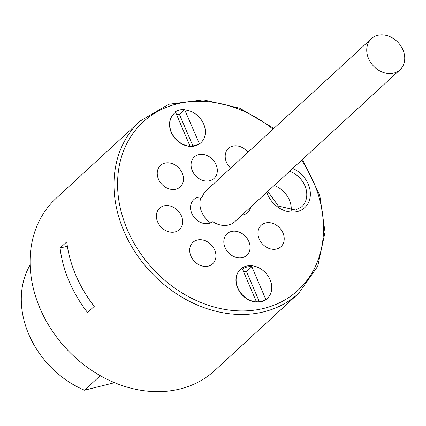 <?xml version="1.0" encoding="UTF-8"?>
<svg xmlns="http://www.w3.org/2000/svg" width="426" height="426" viewBox="0 0 426 426"><rect width="100%" height="100%" fill="white"/><g stroke="black" fill="none" stroke-linecap="round" stroke-linejoin="round"><path stroke-width="0.64" d="M393.778 73.064A21.108 17.035 47.4 0 0 400.019 69.742A21.108 17.035 47.4 0 0 398.267 42.675A21.108 17.035 47.4 0 0 371.44 38.67A21.108 17.035 47.4 0 0 370.529 62.302A21.108 17.035 47.4 0 0 393.778 73.064M400.019 69.742L234.859 221.648A21.108 17.035 -132.6 0 1 228.613 224.971A21.108 17.035 -132.6 0 1 212.787 221.701A14.585 11.768 -132.6 0 1 194.597 217.867A14.585 11.768 -132.6 0 1 193.787 199.613A14.585 11.768 -132.6 0 1 202.275 197.057A21.108 17.035 -132.6 0 1 206.28 190.576L371.44 38.67M210.641 222.91A21.108 17.035 47.4 0 1 200.603 198.591L202.275 197.057M94.242 306.369L87.57 312.503A117.054 94.455 -132.6 0 1 60.071 248.033L66.744 241.899A117.054 94.455 47.4 0 0 94.242 306.369M67.351 246.212L60.071 248.033M230.674 168.142A14.585 11.768 -132.6 0 1 228.448 148.424A14.585 11.768 -132.6 0 1 247.911 152.284M216.088 164.724A14.585 11.768 -132.6 0 1 214.06 178.441A14.585 11.768 -132.6 0 1 195.523 175.672A14.585 11.768 -132.6 0 1 194.315 156.97A14.585 11.768 -132.6 0 1 216.088 164.724M182.264 173.196A14.585 11.768 -132.6 0 1 180.241 186.907A14.585 11.768 -132.6 0 1 161.704 184.138A14.585 11.768 -132.6 0 1 160.495 165.442A14.585 11.768 -132.6 0 1 182.264 173.196M282.981 232.99A14.585 11.768 -132.6 0 1 280.958 246.702A14.585 11.768 -132.6 0 1 262.421 243.938A14.585 11.768 -132.6 0 1 261.213 225.237A14.585 11.768 -132.6 0 1 282.981 232.99M248.848 241.537A14.585 11.768 -132.6 0 1 246.824 255.254A14.585 11.768 -132.6 0 1 228.288 252.485A14.585 11.768 -132.6 0 1 227.079 233.783A14.585 11.768 -132.6 0 1 248.848 241.537M214.715 250.089A14.585 11.768 -132.6 0 1 212.691 263.8A14.585 11.768 -132.6 0 1 194.155 261.031A14.585 11.768 -132.6 0 1 192.946 242.33A14.585 11.768 -132.6 0 1 214.715 250.089M181.423 215.913A14.585 11.768 -132.6 0 1 179.399 229.63A14.585 11.768 -132.6 0 1 160.863 226.861A14.585 11.768 -132.6 0 1 159.654 208.16A14.585 11.768 -132.6 0 1 181.423 215.913M250.674 207.1A14.585 11.768 -132.6 0 1 247.666 212.531A14.585 11.768 -132.6 0 1 242 215.077M259.349 301.725L246.494 271.591A19.191 15.485 47.4 0 0 243.544 271.618M251.835 266.681L265.787 299.398A19.191 15.485 -132.6 0 1 256.393 301.752L242.442 269.035A19.191 15.485 -132.6 0 1 251.835 266.681L246.494 271.591M175.437 112.491L175.198 111.931A19.947 16.097 -132.6 0 1 184.591 109.583L179.421 114.338A19.947 16.097 47.4 0 0 176.476 114.386M184.591 109.583L199.32 143.562A19.947 16.097 -132.6 0 1 189.927 145.916L175.613 112.363A19.798 15.975 -132.6 0 0 174.127 113.545A19.798 15.975 -132.6 0 0 175.773 138.929A19.798 15.975 -132.6 0 0 200.934 142.689A19.798 15.975 -132.6 0 0 203.213 123.029A19.798 15.975 -132.6 0 0 185.012 110.014M192.871 145.868L179.421 114.338M267.256 298.45A19.798 15.975 -132.6 0 1 267.171 298.525A19.798 15.975 -132.6 0 1 261.319 301.645A19.798 15.975 -132.6 0 1 239.508 291.544A19.798 15.975 -132.6 0 1 240.37 269.381A19.798 15.975 -132.6 0 1 240.45 269.307M200.854 142.763A19.798 15.975 -132.6 0 1 200.768 142.843A19.798 15.975 -132.6 0 1 175.608 139.084A19.798 15.975 -132.6 0 1 173.962 113.694A19.798 15.975 -132.6 0 1 174.048 113.62M261.484 301.491A19.798 15.975 -132.6 0 1 239.678 291.395A19.798 15.975 -132.6 0 1 240.536 269.227A19.798 15.975 -132.6 0 1 265.696 272.986A19.798 15.975 -132.6 0 1 267.342 298.37A19.798 15.975 -132.6 0 1 261.484 301.491M274.163 185.496A22.258 17.961 -132.6 0 1 291.192 210.503M273.87 128.407L239.822 108.215L203.324 99.828L168.728 104.269L140.159 121.032L56.243 198.212A117.054 94.455 47.4 0 0 51.173 329.255A117.054 94.455 47.4 0 0 180.097 388.954A117.054 94.455 47.4 0 0 214.725 370.519L298.642 293.338L317.727 266.271L325.043 232.165L319.734 195.097L302.449 159.478M114.541 382.67L84.481 390.2A88.267 71.233 -132.6 0 1 30.118 264.913M100.27 375.679L84.481 390.2M266.761 192.302A24.948 20.128 47.4 0 0 297.401 211.541A24.948 20.128 47.4 0 0 310.224 191.567A24.948 20.128 47.4 0 0 292.705 168.446M301.619 160.245A114.365 92.288 -132.6 0 1 264.157 308.302A114.365 92.288 -132.6 0 1 117.693 179.069A114.365 92.288 -132.6 0 1 273.039 129.174M289.68 171.225A22.258 17.961 -132.6 0 1 305.548 187.488A22.258 17.961 -132.6 0 1 301.794 206.706L295.58 210.007L278.45 206.125L267.784 191.365M140.159 121.032A117.054 94.455 47.4 0 0 135.085 252.075A117.054 94.455 47.4 0 0 264.013 311.773A117.054 94.455 47.4 0 0 298.642 293.338"/></g></svg>
